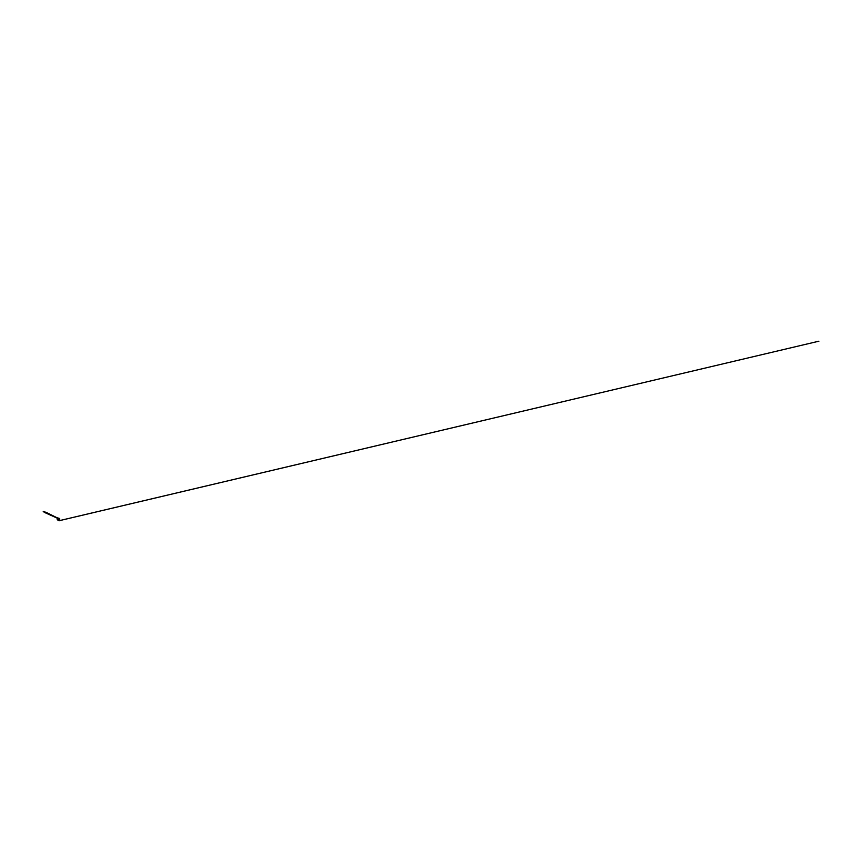 <?xml version="1.0" encoding="UTF-8"?>
<svg xmlns="http://www.w3.org/2000/svg" width="862" height="862" viewBox="0 0 862 862"><rect width="100%" height="100%" fill="white"/><g stroke="black" fill="none" stroke-linecap="round" stroke-linejoin="round"><path stroke-width="1.29" d="M57.204 518.148L44.501 512.427L43.24 511.468L46.3 512.427L59.284 518.902M57.495 519.549L58.842 520.4M59.306 520.368L59.273 519.096M57.366 519.355L57.377 518.267L57.366 519.355L58.982 520.292L57.366 519.355M57.377 518.267L58.993 519.204L58.982 520.292M57.291 519.377L57.312 518.094L57.797 518.331L59.047 519.096L59.036 520.389L57.291 519.377L59.036 520.368M59.047 519.183L57.323 518.105L57.312 519.366M59.209 518.935L59.166 520.702L59.209 518.935L57.226 517.922L59.23 518.913L57.28 517.879L59.209 518.999L59.144 520.799L59.122 519.021L59.101 520.767L57.258 519.689L59.101 520.767M59.672 518.547L59.715 519.538M57.732 517.933L59.704 518.504L59.306 520.163M57.485 519.527L58.907 520.357M57.204 519.377L57.226 517.922L59.144 519.032L59.144 520.799L57.237 519.711L59.133 520.81L57.237 519.711M57.248 517.965L57.248 519.7L57.258 517.954L59.198 518.999L57.237 517.922L57.226 519.7L57.226 517.933M57.334 518.094L59.047 519.086M59.704 519.915L59.693 518.482L58.088 518.127M59.273 518.967L59.209 520.799L59.273 518.967M57.366 517.803L59.273 518.892M59.198 520.713L818.9 341.19L59.209 520.691"/></g></svg>
